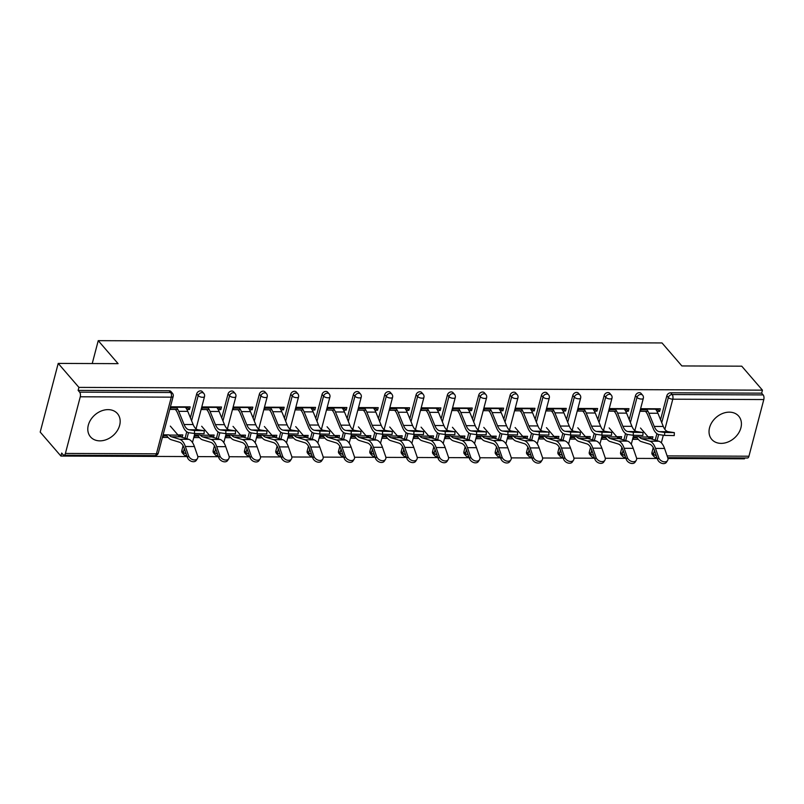 <?xml version="1.0" encoding="UTF-8"?>
<svg xmlns="http://www.w3.org/2000/svg" width="804" height="804" viewBox="0 0 804 804"><rect width="100%" height="100%" fill="white"/><g stroke="black" fill="none" stroke-linecap="round" stroke-linejoin="round"><path stroke-width="1.21" d="M99.887 440.853A17.799 13.768 139.2 0 0 117.173 430.843A17.799 13.768 139.2 0 0 117.454 413.608A17.799 13.768 139.2 0 0 108.078 409.628A17.799 13.768 139.2 0 0 90.792 419.638A17.799 13.768 139.2 0 0 90.51 436.873A17.799 13.768 139.2 0 0 99.887 440.853M721.128 443.376A17.799 13.768 139.2 0 0 738.424 433.366A17.799 13.768 139.2 0 0 738.695 416.13A17.799 13.768 139.2 0 0 729.318 412.15A17.799 13.768 139.2 0 0 712.032 422.16A17.799 13.768 139.2 0 0 711.751 439.396A17.799 13.768 139.2 0 0 721.128 443.376M60.903 456.049L61.687 453.054L63.204 454.803A3.427 1.618 -89.8 0 0 63.978 455.225A3.427 1.618 -89.8 0 0 65.405 453.436L80.269 396.784A3.427 1.618 -89.8 0 0 79.636 392.141L78.129 390.392L78.913 387.387L58.21 363.408L40.2 432.08L60.903 456.049L187.101 456.561M197.814 456.612L218.447 456.692M229.16 456.732L249.793 456.823M260.496 456.863L281.129 456.943M291.842 456.994L312.475 457.074M323.188 457.114L343.821 457.205M354.534 457.245L375.166 457.325M385.87 457.375L406.502 457.456M417.216 457.496L437.848 457.587M448.562 457.627L469.194 457.707M479.908 457.757L500.54 457.838M511.243 457.878L531.876 457.968M542.589 458.009L563.222 458.089M573.935 458.139L594.568 458.22M605.281 458.26L625.914 458.35M636.627 458.391L657.25 458.471M667.963 458.521L744.434 458.823L744.655 457.989M177.845 409.437L170.388 409.407L171.071 406.804L190.156 406.874L189.473 409.477L188.156 407.95L185.915 407.94M176.87 407.899L170.79 407.879M181.905 437.245L180.799 435.969L178.96 435.969M166.85 435.919L163.433 435.899M209.181 409.558L201.734 409.527L202.417 406.924L221.502 407.005L220.819 409.608L219.492 408.07L217.261 408.07M208.216 408.03L202.136 408M213.241 437.376L212.145 436.1L210.306 436.09M198.196 436.039L194.779 436.029M240.527 409.688L233.08 409.658L233.763 407.055L252.848 407.136L252.165 409.738L250.838 408.201L248.597 408.191M239.562 408.161L233.472 408.13M244.587 437.507L243.491 436.23L241.652 436.22M229.532 436.17L226.125 436.16M271.873 409.819L264.416 409.789L265.099 407.186L284.194 407.256L283.51 409.859L282.184 408.331L279.943 408.321M270.898 408.281L264.817 408.261M275.933 437.627L274.827 436.351L272.998 436.351M260.878 436.301L257.471 436.281M303.219 409.939L295.761 409.909L296.445 407.306L315.53 407.387L314.846 409.99L313.53 408.452L311.289 408.442M302.244 408.412L296.163 408.382M307.279 437.758L306.173 436.482L304.334 436.471M292.224 436.421L288.807 436.411M334.554 410.07L327.107 410.04L327.791 407.437L346.876 407.517L346.192 410.12L344.866 408.583L342.635 408.573M333.59 408.532L327.509 408.512M338.615 437.889L337.519 436.612L335.68 436.602M323.57 436.552L320.153 436.542M365.9 410.201L358.453 410.171L359.137 407.568L378.222 407.638L377.538 410.241L376.212 408.713L373.971 408.703M364.936 408.663L358.845 408.643M369.961 438.009L368.865 436.733L367.026 436.733M354.906 436.683L351.499 436.662M397.246 410.321L389.789 410.291L390.473 407.688L409.568 407.769L408.884 410.372L407.558 408.834L405.316 408.824M396.271 408.794L390.191 408.764M401.307 438.14L400.201 436.863L398.372 436.853M386.252 436.803L382.845 436.793M428.592 410.452L421.135 410.422L421.819 407.819L440.904 407.899L440.22 410.502L438.904 408.965L436.662 408.955M427.617 408.914L421.537 408.894M432.652 438.27L431.547 436.994L429.708 436.984M417.598 436.934L414.181 436.924M459.928 410.583L452.481 410.542L453.165 407.95L472.249 408.02L471.566 410.623L470.239 409.095L468.008 409.085M458.963 409.045L452.883 409.025M463.988 438.391L462.893 437.115L461.054 437.115M448.944 437.064L445.527 437.044M491.274 410.703L483.827 410.673L484.51 408.07L503.595 408.151L502.912 410.754L501.585 409.216L499.344 409.206M490.309 409.176L484.219 409.146M495.334 438.522L494.239 437.245L492.4 437.235M480.279 437.185L476.872 437.175M522.62 410.834L515.163 410.804L515.846 408.201L534.941 408.281L534.258 410.884L532.931 409.347L530.69 409.336M521.645 409.296L515.565 409.276M526.68 438.652L525.575 437.376L523.746 437.366M511.625 437.316L508.218 437.306M553.966 410.955L546.509 410.924L547.192 408.331L566.277 408.402L565.594 411.005L564.277 409.477L562.036 409.467M552.991 409.427L546.911 409.407M558.026 438.773L556.921 437.497L555.082 437.497M542.971 437.446L539.554 437.426M585.302 411.085L577.855 411.055L578.538 408.452L597.623 408.532L596.94 411.135L595.613 409.598L593.382 409.588M584.337 409.558L578.257 409.527M589.362 438.904L588.267 437.627L586.428 437.617M574.317 437.567L570.9 437.557M616.648 411.216L609.201 411.186L609.884 408.583L628.969 408.663L628.286 411.256L626.959 409.728L624.718 409.718M615.683 409.678L609.603 409.658M620.708 439.034L619.613 437.758L617.774 437.748M605.653 437.698L602.246 437.688M58.21 363.408L118.087 363.649L98.239 340.665L92.229 363.549M98.239 340.665L662.014 342.946L681.872 365.941L741.74 366.182L762.443 390.161L761.659 393.166L670.636 392.794L672.154 394.543L763.167 394.915L761.659 393.166M763.167 394.915A3.427 1.618 90.2 0 1 763.8 399.558L748.936 456.22A3.427 1.618 90.2 0 1 747.509 457.999L667.752 457.677M647.994 411.336L640.537 411.306L641.22 408.703L660.315 408.784L659.632 411.387L658.305 409.859L656.064 409.849M647.019 409.809L640.939 409.789M652.054 439.155L650.949 437.878L649.119 437.878M636.999 437.828L633.592 437.808M78.913 387.387L762.443 390.161M648.044 436.793L652.959 436.813L652.325 439.235M639.009 436.753L633.874 436.733L633.19 439.336L638.326 439.356M657.029 411.377L659.632 411.387M181.825 450.531L183.332 452.28A3.427 2.643 -40.8 0 0 183.764 454.531L182.247 452.783A3.427 2.643 -40.8 0 1 181.825 450.531L183.091 445.697M185.061 438.21L186.749 431.778M190.407 417.829L196.689 393.88A3.427 2.643 -40.8 0 1 200.487 390.885A3.427 2.643 -40.8 0 1 202.296 391.648L203.804 393.407A3.427 2.643 -40.8 0 0 202.005 392.643A3.427 2.643 139.2 0 0 198.196 395.628L196.689 393.88M78.129 390.392L169.141 390.764A3.427 2.643 -40.8 0 1 170.95 391.528L172.458 393.277A3.427 2.643 -40.8 0 0 170.659 392.513L169.141 390.764M651.974 452.441L653.491 454.19A3.427 2.643 -40.8 0 0 653.913 456.441L652.396 454.692A3.427 2.643 -40.8 0 1 651.974 452.441L653.25 447.607M655.21 440.12L656.898 433.688M660.556 419.738L666.838 395.789A3.427 2.643 -40.8 0 1 670.636 392.794M218.226 409.598L220.819 409.608M209.241 435.014L214.145 435.034L213.512 437.456M200.196 434.974L195.06 434.954L194.377 437.557L199.513 437.577M244.506 450.783L246.024 452.541A3.427 2.643 -40.8 0 0 246.446 454.783L244.939 453.034A3.427 2.643 -40.8 0 1 244.506 450.783L245.783 445.949M247.743 438.461L249.431 432.029M253.089 418.08L259.37 394.131A3.427 2.643 -40.8 0 1 263.179 391.146A3.427 2.643 -40.8 0 1 264.978 391.91L266.496 393.658A3.427 2.643 -40.8 0 0 264.687 392.895A3.427 2.643 139.2 0 0 260.888 395.88L259.37 394.131M280.908 409.849L283.51 409.859M271.923 435.265L276.837 435.286L276.204 437.718M262.888 435.225L257.752 435.205L257.069 437.808L262.204 437.828M307.198 451.044L308.706 452.793A3.427 2.643 -40.8 0 0 309.138 455.044L307.62 453.285A3.427 2.643 -40.8 0 1 307.198 451.044L308.465 446.2M310.434 438.723L312.123 432.281M315.781 418.331L322.062 394.382A3.427 2.643 -40.8 0 1 325.861 391.397A3.427 2.643 -40.8 0 1 327.67 392.161L329.178 393.91A3.427 2.643 -40.8 0 0 327.379 393.146A3.427 2.643 139.2 0 0 323.57 396.141L322.062 394.382M343.599 410.11L346.192 410.12M334.615 435.517L339.519 435.537L338.886 437.969M325.57 435.487L320.434 435.466L319.751 438.069L324.886 438.09M369.88 451.295L371.398 453.044A3.427 2.643 -40.8 0 0 371.82 455.295L370.312 453.546A3.427 2.643 -40.8 0 1 369.88 451.295L371.157 446.461M373.116 438.974L374.805 432.542M378.463 418.593L384.744 394.643A3.427 2.643 -40.8 0 1 388.553 391.648A3.427 2.643 -40.8 0 1 390.352 392.412L391.87 394.171A3.427 2.643 -40.8 0 0 390.061 393.407A3.427 2.643 139.2 0 0 386.262 396.392L384.744 394.643M406.281 410.362L408.884 410.372M397.297 435.778L402.211 435.798L401.578 438.22M388.262 435.738L383.126 435.718L382.443 438.321L387.578 438.341M432.572 451.546L434.08 453.305A3.427 2.643 -40.8 0 0 434.512 455.546L432.994 453.798A3.427 2.643 -40.8 0 1 432.572 451.546L433.838 446.712M435.808 439.225L437.497 432.793M441.155 418.844L447.436 394.895A3.427 2.643 -40.8 0 1 451.235 391.91A3.427 2.643 -40.8 0 1 453.044 392.674L454.551 394.422A3.427 2.643 -40.8 0 0 452.752 393.658A3.427 2.643 139.2 0 0 448.944 396.643L447.436 394.895M468.973 410.613L471.566 410.623M459.988 436.029L464.893 436.049L464.26 438.471M450.943 435.989L445.808 435.969L445.125 438.572L450.26 438.592M495.264 451.808L496.771 453.556A3.427 2.643 -40.8 0 0 497.194 455.808L495.686 454.049A3.427 2.643 -40.8 0 1 495.264 451.808L496.53 446.964M498.49 439.486L500.178 433.044M503.837 419.095L510.118 395.146A3.427 2.643 -40.8 0 1 513.927 392.161A3.427 2.643 -40.8 0 1 515.726 392.925L517.243 394.674A3.427 2.643 -40.8 0 0 515.434 393.91A3.427 2.643 139.2 0 0 511.635 396.905L510.118 395.146M531.655 410.864L534.258 410.884M522.67 436.281L527.585 436.301L526.952 438.733M513.635 436.25L508.5 436.23L507.816 438.833L512.952 438.853M557.946 452.059L559.463 453.808A3.427 2.643 -40.8 0 0 559.885 456.059L558.368 454.31A3.427 2.643 -40.8 0 1 557.946 452.059L559.212 447.225M561.182 439.738L562.87 433.306M566.529 419.356L572.81 395.407A3.427 2.643 -40.8 0 1 576.609 392.412A3.427 2.643 -40.8 0 1 578.418 393.176L579.925 394.935A3.427 2.643 -40.8 0 0 578.126 394.161A3.427 2.643 139.2 0 0 574.317 397.156L572.81 395.407M594.347 411.125L596.94 411.135M585.362 436.542L590.267 436.562L589.634 438.984M576.317 436.502L571.182 436.482L570.498 439.084L575.634 439.105M620.638 452.31L622.145 454.069A3.427 2.643 -40.8 0 0 622.567 456.31L621.06 454.561A3.427 2.643 -40.8 0 1 620.638 452.31L621.904 447.476M623.864 439.989L625.552 433.557M629.21 419.608L635.492 395.658A3.427 2.643 -40.8 0 1 639.301 392.664A3.427 2.643 -40.8 0 1 641.1 393.437L642.617 395.186A3.427 2.643 -40.8 0 0 640.808 394.422A3.427 2.643 139.2 0 0 637.009 397.407L635.492 395.658M616.708 436.662L621.613 436.683L620.979 439.115M607.663 436.632L602.528 436.612L601.844 439.205L606.98 439.235M625.693 411.246L628.286 411.256M589.292 452.19L590.799 453.938A3.427 2.643 -40.8 0 0 591.221 456.19L589.714 454.431A3.427 2.643 -40.8 0 1 589.292 452.19L590.558 447.346M592.518 439.868L594.206 433.426M597.864 419.477L604.156 395.528A3.427 2.643 -40.8 0 1 607.955 392.543A3.427 2.643 -40.8 0 1 609.754 393.307L611.271 395.055A3.427 2.643 -40.8 0 0 609.462 394.292A3.427 2.643 139.2 0 0 605.663 397.287L604.156 395.528M554.016 436.411L558.931 436.431L558.288 438.853M544.981 436.371L539.836 436.351L539.162 438.954L544.298 438.974M563.001 410.995L565.594 411.005M526.6 451.928L528.117 453.687A3.427 2.643 -40.8 0 0 528.54 455.928L527.022 454.18A3.427 2.643 -40.8 0 1 526.6 451.928L527.876 447.094M529.836 439.607L531.524 433.175M535.183 419.226L541.464 395.277A3.427 2.643 -40.8 0 1 545.263 392.282A3.427 2.643 -40.8 0 1 547.072 393.055L548.579 394.804A3.427 2.643 -40.8 0 0 546.78 394.04A3.427 2.643 139.2 0 0 542.981 397.025L541.464 395.277M491.334 436.16L496.239 436.18L495.606 438.602M482.289 436.12L477.154 436.1L476.47 438.703L481.606 438.723M500.319 410.743L502.912 410.754M463.918 451.677L465.426 453.426A3.427 2.643 -40.8 0 0 465.848 455.677L464.34 453.928A3.427 2.643 -40.8 0 1 463.918 451.677L465.184 446.843M467.144 439.356L468.832 432.924M472.491 418.974L478.782 395.025A3.427 2.643 -40.8 0 1 482.581 392.03A3.427 2.643 -40.8 0 1 484.38 392.794L485.897 394.553A3.427 2.643 -40.8 0 0 484.088 393.779A3.427 2.643 139.2 0 0 480.289 396.774L478.782 395.025M428.643 435.899L433.557 435.919L432.914 438.351M419.608 435.868L414.462 435.848L413.789 438.451L418.924 438.471M437.627 410.482L440.22 410.502M401.226 451.426L402.744 453.175A3.427 2.643 -40.8 0 0 403.166 455.426L401.648 453.667A3.427 2.643 -40.8 0 1 401.226 451.426L402.502 446.582M404.462 439.105L406.151 432.663M409.809 418.713L416.09 394.764A3.427 2.643 -40.8 0 1 419.889 391.779A3.427 2.643 -40.8 0 1 421.698 392.543L423.205 394.292A3.427 2.643 -40.8 0 0 421.407 393.528A3.427 2.643 139.2 0 0 417.608 396.523L416.09 394.764M365.961 435.647L370.865 435.667L370.232 438.09M356.916 435.607L351.78 435.587L351.097 438.19L356.232 438.21M374.945 410.231L377.538 410.241M338.544 451.165L340.052 452.923A3.427 2.643 -40.8 0 0 340.474 455.164L338.966 453.416A3.427 2.643 -40.8 0 1 338.544 451.165L339.811 446.331M341.77 438.843L343.459 432.411M347.117 418.462L353.408 394.513A3.427 2.643 -40.8 0 1 357.207 391.528A3.427 2.643 -40.8 0 1 359.006 392.292L360.524 394.04A3.427 2.643 -40.8 0 0 358.715 393.277A3.427 2.643 139.2 0 0 354.916 396.261L353.408 394.513M303.269 435.396L308.183 435.416L307.54 437.838M294.234 435.356L289.088 435.336L288.415 437.939L293.55 437.959M312.253 409.98L314.846 409.99M275.852 450.913L277.37 452.662A3.427 2.643 -40.8 0 0 277.792 454.913L276.274 453.165A3.427 2.643 -40.8 0 1 275.852 450.913L277.129 446.079M279.088 438.592L280.777 432.16M284.435 418.211L290.716 394.261A3.427 2.643 -40.8 0 1 294.515 391.267A3.427 2.643 -40.8 0 1 296.324 392.03L297.832 393.789A3.427 2.643 -40.8 0 0 296.033 393.025A3.427 2.643 139.2 0 0 292.234 396.01L290.716 394.261M240.587 435.135L245.491 435.155L244.858 437.587M231.542 435.105L226.406 435.085L225.723 437.688L230.859 437.708M249.572 409.728L252.165 409.738M213.171 450.662L214.678 452.411A3.427 2.643 -40.8 0 0 215.1 454.662L213.593 452.903A3.427 2.643 -40.8 0 1 213.171 450.662L214.437 445.818M216.397 438.341L218.085 431.899M221.743 417.949L228.034 394A3.427 2.643 -40.8 0 1 231.833 391.015A3.427 2.643 -40.8 0 1 233.632 391.779L235.15 393.528A3.427 2.643 -40.8 0 0 233.341 392.764A3.427 2.643 139.2 0 0 229.542 395.759L228.034 394M177.895 434.884L182.809 434.904L182.166 437.336M168.86 434.843L163.714 434.823L163.041 437.426L168.177 437.446M186.88 409.467L189.473 409.477M674.345 432.632L674.244 435.587L664.586 435.396L664.697 432.431L674.345 432.632L668.275 431.708A15.286 7.246 90.2 0 1 665.28 429.869A15.286 7.246 90.2 0 1 663.29 426.452L657.923 413.266A18.251 8.653 -89.8 0 0 655.551 409.196L655.18 408.764M664.697 432.431L659.23 431.668A15.286 7.246 90.2 0 1 656.245 429.828A15.286 7.246 90.2 0 1 654.245 426.421L648.888 413.236A18.251 8.653 -89.8 0 0 646.506 409.156L646.135 408.723M645.451 411.326L645.823 411.759A15.286 7.246 90.2 0 1 647.813 415.176L653.18 428.361A18.251 8.653 -89.8 0 0 655.561 432.431A18.251 8.653 -89.8 0 0 659.129 434.632L664.586 435.396M643.19 408.713L644.125 409.799M640.497 428.04L648.245 437.024L639.21 436.984A15.286 7.246 -89.8 0 0 641.642 438.703L649.813 441.195A18.251 8.653 90.2 0 1 652.717 443.245A18.251 8.653 90.2 0 1 655.511 448.421L658.737 457.707A5.136 3.628 32.8 0 0 662.968 461.576A5.136 3.628 32.8 0 0 667.571 460.511L666.436 462.27A5.136 3.628 -147.2 0 1 661.833 463.335A5.136 3.628 -147.2 0 1 657.602 459.476L654.376 450.18A15.286 7.246 -89.8 0 0 652.044 445.848A15.286 7.246 -89.8 0 0 649.602 444.13L641.431 441.637A18.251 8.653 90.2 0 1 638.527 439.587L636.064 436.743M648.245 437.024A15.286 7.246 -89.8 0 0 650.687 438.743L658.858 441.225A18.251 8.653 90.2 0 1 661.762 443.275A18.251 8.653 90.2 0 1 664.556 448.451L667.782 457.747A5.136 3.628 32.8 0 1 667.571 460.511M642.999 432.502L642.899 435.466L633.25 435.265L633.351 432.311L642.999 432.502L636.929 431.577A15.286 7.246 90.2 0 1 633.934 429.738A15.286 7.246 90.2 0 1 631.944 426.331L626.587 413.145A18.251 8.653 -89.8 0 0 624.205 409.065L623.834 408.633M633.351 432.311L627.894 431.547A15.286 7.246 90.2 0 1 624.899 429.708A15.286 7.246 90.2 0 1 622.909 426.291L617.542 413.105A18.251 8.653 -89.8 0 0 615.16 409.035L614.789 408.603M614.105 411.206L614.477 411.638A15.286 7.246 90.2 0 1 616.477 415.045L621.834 428.23A18.251 8.653 -89.8 0 0 624.216 432.311A18.251 8.653 -89.8 0 0 627.783 434.502L633.25 435.265M611.854 408.593L612.789 409.668M611.653 432.371L611.553 435.336L601.905 435.135L602.005 432.18L611.653 432.371L605.593 431.457A15.286 7.246 90.2 0 1 602.598 429.617A15.286 7.246 90.2 0 1 600.598 426.2L595.241 413.015A18.251 8.653 -89.8 0 0 592.86 408.945L592.488 408.512M602.005 432.18L596.548 431.416A15.286 7.246 90.2 0 1 593.553 429.577A15.286 7.246 90.2 0 1 591.563 426.16L586.196 412.985A18.251 8.653 -89.8 0 0 583.815 408.904L583.443 408.472M582.759 411.075L583.141 411.507A15.286 7.246 90.2 0 1 585.131 414.924L590.488 428.1A18.251 8.653 -89.8 0 0 592.87 432.18A18.251 8.653 -89.8 0 0 596.447 434.381L601.905 435.135M580.508 408.462L581.443 409.548M580.317 432.25L580.217 435.205L570.559 435.014L570.659 432.049L580.317 432.25L574.247 431.326A15.286 7.246 90.2 0 1 571.252 429.487A15.286 7.246 90.2 0 1 569.262 426.07L563.895 412.894A18.251 8.653 -89.8 0 0 561.514 408.814L561.142 408.382M570.659 432.049L565.202 431.286A15.286 7.246 90.2 0 1 562.207 429.447A15.286 7.246 90.2 0 1 560.217 426.04L554.85 412.854A18.251 8.653 -89.8 0 0 552.479 408.774L552.107 408.352M551.423 410.944L551.795 411.377A15.286 7.246 90.2 0 1 553.785 414.794L559.152 427.979A18.251 8.653 -89.8 0 0 561.524 432.049A18.251 8.653 -89.8 0 0 565.101 434.25L570.559 435.014M549.162 408.331L550.097 409.417M548.971 432.12L548.871 435.085L539.213 434.884L539.323 431.929L548.971 432.12L542.901 431.195A15.286 7.246 90.2 0 1 539.906 429.356A15.286 7.246 90.2 0 1 537.916 425.949L532.549 412.764A18.251 8.653 -89.8 0 0 530.178 408.683L529.806 408.251M539.323 431.929L533.856 431.165A15.286 7.246 90.2 0 1 530.871 429.326A15.286 7.246 90.2 0 1 528.871 425.909L523.515 412.723A18.251 8.653 -89.8 0 0 521.133 408.653L520.761 408.221M520.077 410.824L520.449 411.256A15.286 7.246 90.2 0 1 522.439 414.663L527.806 427.849A18.251 8.653 -89.8 0 0 530.188 431.929A18.251 8.653 -89.8 0 0 533.755 434.12L539.213 434.884M517.816 408.211L518.751 409.286M517.625 431.989L517.525 434.954L507.877 434.753L507.977 431.798L517.625 431.989L511.555 431.075A15.286 7.246 90.2 0 1 508.56 429.236A15.286 7.246 90.2 0 1 506.57 425.818L501.214 412.633A18.251 8.653 -89.8 0 0 498.832 408.563L498.46 408.13M507.977 431.798L502.52 431.034A15.286 7.246 90.2 0 1 499.525 429.195A15.286 7.246 90.2 0 1 497.535 425.778L492.169 412.603A18.251 8.653 -89.8 0 0 489.787 408.522L489.415 408.09M488.731 410.693L489.103 411.125A15.286 7.246 90.2 0 1 491.103 414.542L496.46 427.718A18.251 8.653 -89.8 0 0 498.842 431.798A18.251 8.653 -89.8 0 0 502.41 433.999L507.877 434.753M486.48 408.08L487.415 409.166M609.151 427.919L616.899 436.894L607.864 436.863A15.286 7.246 -89.8 0 0 610.296 438.582L618.467 441.064A18.251 8.653 90.2 0 1 621.381 443.115A18.251 8.653 90.2 0 1 624.175 448.29L627.391 457.587A5.136 3.628 32.8 0 0 631.622 461.446A5.136 3.628 32.8 0 0 636.225 460.38L635.09 462.149A5.136 3.628 -147.2 0 1 630.487 463.215A5.136 3.628 -147.2 0 1 626.256 459.345L623.04 450.049A15.286 7.246 -89.8 0 0 620.698 445.717A15.286 7.246 -89.8 0 0 618.256 443.999L610.085 441.517A18.251 8.653 90.2 0 1 607.181 439.456L604.729 436.612M616.899 436.894A15.286 7.246 -89.8 0 0 619.341 438.612L627.512 441.105A18.251 8.653 90.2 0 1 630.416 443.155A18.251 8.653 90.2 0 1 633.21 448.33L636.436 457.617A5.136 3.628 32.8 0 1 636.225 460.38M577.805 427.788L585.563 436.773L576.518 436.733A15.286 7.246 -89.8 0 0 578.96 438.451L587.121 440.934A18.251 8.653 90.2 0 1 590.035 442.984A18.251 8.653 90.2 0 1 592.829 448.16L596.045 457.456A5.136 3.628 32.8 0 0 600.286 461.325A5.136 3.628 32.8 0 0 604.889 460.26L603.744 462.019A5.136 3.628 -147.2 0 1 599.151 463.084A5.136 3.628 -147.2 0 1 594.91 459.215L591.694 449.928A15.286 7.246 -89.8 0 0 589.352 445.587A15.286 7.246 -89.8 0 0 586.92 443.868L578.749 441.386A18.251 8.653 90.2 0 1 575.835 439.336L573.383 436.492M585.563 436.773A15.286 7.246 -89.8 0 0 587.995 438.492L596.166 440.974A18.251 8.653 90.2 0 1 599.08 443.024A18.251 8.653 90.2 0 1 601.864 448.2L605.09 457.496A5.136 3.628 32.8 0 1 604.889 460.26M546.459 427.658L554.217 436.642L545.172 436.602A15.286 7.246 -89.8 0 0 547.614 438.321L555.785 440.813A18.251 8.653 90.2 0 1 558.69 442.863A18.251 8.653 90.2 0 1 561.483 448.039L564.709 457.325A5.136 3.628 32.8 0 0 568.941 461.194A5.136 3.628 32.8 0 0 573.543 460.129L572.408 461.888A5.136 3.628 -147.2 0 1 567.805 462.953A5.136 3.628 -147.2 0 1 563.574 459.094L560.348 449.798A15.286 7.246 -89.8 0 0 558.006 445.466A15.286 7.246 -89.8 0 0 555.574 443.748L547.403 441.255A18.251 8.653 90.2 0 1 544.489 439.205L542.037 436.361M554.217 436.642A15.286 7.246 -89.8 0 0 556.649 438.361L564.82 440.843A18.251 8.653 90.2 0 1 567.735 442.893A18.251 8.653 90.2 0 1 570.528 448.069L573.744 457.365A5.136 3.628 32.8 0 1 573.543 460.129M515.123 427.537L522.871 436.512L513.836 436.482A15.286 7.246 -89.8 0 0 516.269 438.2L524.439 440.682A18.251 8.653 90.2 0 1 527.344 442.733A18.251 8.653 90.2 0 1 530.137 447.908L533.364 457.205A5.136 3.628 32.8 0 0 537.595 461.064A5.136 3.628 32.8 0 0 542.197 459.999L541.062 461.767A5.136 3.628 -147.2 0 1 536.459 462.833A5.136 3.628 -147.2 0 1 532.228 458.963L529.002 449.667A15.286 7.246 -89.8 0 0 526.67 445.336A15.286 7.246 -89.8 0 0 524.228 443.617L516.057 441.135A18.251 8.653 90.2 0 1 513.153 439.074L510.691 436.23M522.871 436.512A15.286 7.246 -89.8 0 0 525.313 438.23L533.484 440.723A18.251 8.653 90.2 0 1 536.389 442.773A18.251 8.653 90.2 0 1 539.182 447.949L542.409 457.235A5.136 3.628 32.8 0 1 542.197 459.999M483.777 427.406L491.525 436.391L482.49 436.351A15.286 7.246 -89.8 0 0 484.923 438.069L493.093 440.552A18.251 8.653 90.2 0 1 496.008 442.612A18.251 8.653 90.2 0 1 498.802 447.778L502.018 457.074A5.136 3.628 32.8 0 0 506.249 460.943A5.136 3.628 32.8 0 0 510.852 459.878L509.716 461.637A5.136 3.628 -147.2 0 1 505.113 462.702A5.136 3.628 -147.2 0 1 500.882 458.833L497.666 449.547A15.286 7.246 -89.8 0 0 495.324 445.205A15.286 7.246 -89.8 0 0 492.882 443.486L484.711 441.004A18.251 8.653 90.2 0 1 481.807 438.954L479.355 436.11M491.525 436.391A15.286 7.246 -89.8 0 0 493.968 438.11L502.138 440.592A18.251 8.653 90.2 0 1 505.043 442.642A18.251 8.653 90.2 0 1 507.837 447.818L511.063 457.114A5.136 3.628 32.8 0 1 510.852 459.878M486.279 431.869L486.179 434.823L476.531 434.632L476.631 431.668L486.279 431.869L480.219 430.944A15.286 7.246 90.2 0 1 477.224 429.105A15.286 7.246 90.2 0 1 475.224 425.688L469.868 412.512A18.251 8.653 -89.8 0 0 467.486 408.432L467.114 408M476.631 431.668L471.174 430.914A15.286 7.246 90.2 0 1 468.179 429.065A15.286 7.246 90.2 0 1 466.189 425.658L460.823 412.472A18.251 8.653 -89.8 0 0 458.441 408.392L458.069 407.97M457.386 410.563L457.767 410.995A15.286 7.246 90.2 0 1 459.757 414.412L465.114 427.597A18.251 8.653 -89.8 0 0 467.496 431.668A18.251 8.653 -89.8 0 0 471.074 433.869L476.531 434.632M455.134 407.95L456.069 409.035M452.431 427.276L460.189 436.26L451.144 436.22A15.286 7.246 -89.8 0 0 453.587 437.939L461.747 440.431A18.251 8.653 90.2 0 1 464.662 442.481A18.251 8.653 90.2 0 1 467.456 447.657L470.672 456.943A5.136 3.628 32.8 0 0 474.913 460.813A5.136 3.628 32.8 0 0 479.506 459.747L478.37 461.506A5.136 3.628 -147.2 0 1 473.777 462.571A5.136 3.628 -147.2 0 1 469.536 458.712L466.32 449.416A15.286 7.246 -89.8 0 0 463.978 445.084A15.286 7.246 -89.8 0 0 461.546 443.366L453.376 440.873A18.251 8.653 90.2 0 1 450.461 438.823L448.009 435.979M460.189 436.26A15.286 7.246 -89.8 0 0 462.622 437.979L470.792 440.461A18.251 8.653 90.2 0 1 473.707 442.522A18.251 8.653 90.2 0 1 476.491 447.687L479.717 456.984A5.136 3.628 32.8 0 1 479.506 459.747M454.943 431.738L454.843 434.703L445.185 434.502L445.285 431.547L454.943 431.738L448.873 430.813A15.286 7.246 90.2 0 1 445.878 428.974A15.286 7.246 90.2 0 1 443.888 425.567L438.522 412.382A18.251 8.653 -89.8 0 0 436.14 408.301L435.768 407.879M445.285 431.547L439.828 430.783A15.286 7.246 90.2 0 1 436.833 428.944A15.286 7.246 90.2 0 1 434.843 425.527L429.477 412.341A18.251 8.653 -89.8 0 0 427.105 408.271L426.733 407.839M426.05 410.442L426.421 410.874A15.286 7.246 90.2 0 1 428.411 414.281L433.778 427.467A18.251 8.653 -89.8 0 0 436.15 431.547A18.251 8.653 -89.8 0 0 439.728 433.738L445.185 434.502M423.788 407.829L424.723 408.904M421.085 427.155L428.844 436.13L419.799 436.1A15.286 7.246 -89.8 0 0 422.241 437.818L430.411 440.301A18.251 8.653 90.2 0 1 433.316 442.351A18.251 8.653 90.2 0 1 436.11 447.526L439.336 456.823A5.136 3.628 32.8 0 0 443.567 460.682A5.136 3.628 32.8 0 0 448.17 459.617L447.034 461.385A5.136 3.628 -147.2 0 1 442.431 462.451A5.136 3.628 -147.2 0 1 438.2 458.581L434.974 449.285A15.286 7.246 -89.8 0 0 432.632 444.954A15.286 7.246 -89.8 0 0 430.2 443.235L422.03 440.753A18.251 8.653 90.2 0 1 419.115 438.703L416.663 435.848M428.844 436.13A15.286 7.246 -89.8 0 0 431.276 437.848L439.446 440.341A18.251 8.653 90.2 0 1 442.361 442.391A18.251 8.653 90.2 0 1 445.155 447.567L448.371 456.853A5.136 3.628 32.8 0 1 448.17 459.617M423.597 431.607L423.497 434.572L413.839 434.381L413.949 431.416L423.597 431.607L417.527 430.693A15.286 7.246 90.2 0 1 414.532 428.854A15.286 7.246 90.2 0 1 412.542 425.437L407.176 412.251A18.251 8.653 -89.8 0 0 404.804 408.181L404.432 407.749M413.949 431.416L408.482 430.653A15.286 7.246 90.2 0 1 405.497 428.813A15.286 7.246 90.2 0 1 403.497 425.396L398.141 412.221A18.251 8.653 -89.8 0 0 395.759 408.141L395.387 407.708M394.704 410.311L395.076 410.743A15.286 7.246 90.2 0 1 397.065 414.16L402.432 427.336A18.251 8.653 -89.8 0 0 404.814 431.416A18.251 8.653 -89.8 0 0 408.382 433.617L413.839 434.381M392.442 407.698L393.377 408.784M389.749 427.024L397.498 436.009L388.463 435.969A15.286 7.246 -89.8 0 0 390.895 437.688L399.065 440.17A18.251 8.653 90.2 0 1 401.97 442.23A18.251 8.653 90.2 0 1 404.764 447.396L407.99 456.692A5.136 3.628 32.8 0 0 412.221 460.561A5.136 3.628 32.8 0 0 416.824 459.496L415.688 461.255A5.136 3.628 -147.2 0 1 411.085 462.32A5.136 3.628 -147.2 0 1 406.854 458.451L403.628 449.165A15.286 7.246 -89.8 0 0 401.296 444.823A15.286 7.246 -89.8 0 0 398.854 443.115L390.684 440.622A18.251 8.653 90.2 0 1 387.779 438.572L385.317 435.728M397.498 436.009A15.286 7.246 -89.8 0 0 399.94 437.728L408.11 440.21A18.251 8.653 90.2 0 1 411.015 442.26A18.251 8.653 90.2 0 1 413.809 447.436L417.035 456.732A5.136 3.628 32.8 0 1 416.824 459.496M392.251 431.487L392.151 434.441L382.503 434.25L382.603 431.286L392.251 431.487L386.181 430.562A15.286 7.246 90.2 0 1 383.186 428.723A15.286 7.246 90.2 0 1 381.196 425.306L375.84 412.13A18.251 8.653 -89.8 0 0 373.458 408.05L373.086 407.618M382.603 431.286L377.146 430.532A15.286 7.246 90.2 0 1 374.151 428.683A15.286 7.246 90.2 0 1 372.162 425.276L366.795 412.09A18.251 8.653 -89.8 0 0 364.413 408.01L364.041 407.588M363.358 410.181L363.73 410.613A15.286 7.246 90.2 0 1 365.73 414.03L371.086 427.215A18.251 8.653 -89.8 0 0 373.468 431.286A18.251 8.653 -89.8 0 0 377.036 433.487L382.503 434.25M361.107 407.568L362.041 408.653M358.403 426.894L366.152 435.879L357.117 435.838A15.286 7.246 -89.8 0 0 359.549 437.557L367.719 440.049A18.251 8.653 90.2 0 1 370.634 442.099A18.251 8.653 90.2 0 1 373.428 447.275L376.644 456.561A5.136 3.628 32.8 0 0 380.875 460.431A5.136 3.628 32.8 0 0 385.478 459.365L384.342 461.124A5.136 3.628 -147.2 0 1 379.739 462.189A5.136 3.628 -147.2 0 1 375.508 458.33L372.282 449.034A15.286 7.246 -89.8 0 0 369.951 444.702A15.286 7.246 -89.8 0 0 367.508 442.984L359.338 440.491A18.251 8.653 90.2 0 1 356.433 438.441L353.971 435.597M366.152 435.879A15.286 7.246 -89.8 0 0 368.594 437.597L376.764 440.079A18.251 8.653 90.2 0 1 379.669 442.14A18.251 8.653 90.2 0 1 382.463 447.305L385.689 456.602A5.136 3.628 32.8 0 1 385.478 459.365M360.906 431.356L360.805 434.321L351.157 434.12L351.258 431.165L360.906 431.356L354.835 430.441A15.286 7.246 90.2 0 1 351.851 428.592A15.286 7.246 90.2 0 1 349.851 425.185L344.494 412A18.251 8.653 -89.8 0 0 342.112 407.919L341.74 407.497M351.258 431.165L345.8 430.401A15.286 7.246 90.2 0 1 342.805 428.562A15.286 7.246 90.2 0 1 340.816 425.145L335.449 411.96A18.251 8.653 -89.8 0 0 333.067 407.889L332.695 407.457M332.012 410.06L332.394 410.492A15.286 7.246 90.2 0 1 334.384 413.899L339.74 427.085A18.251 8.653 -89.8 0 0 342.122 431.165A18.251 8.653 -89.8 0 0 345.7 433.356L351.157 434.12M329.761 407.447L330.695 408.522M327.057 426.773L334.816 435.748L325.771 435.718A15.286 7.246 -89.8 0 0 328.213 437.436L336.373 439.919A18.251 8.653 90.2 0 1 339.288 441.969A18.251 8.653 90.2 0 1 342.082 447.145L345.298 456.441A5.136 3.628 32.8 0 0 349.539 460.3A5.136 3.628 32.8 0 0 354.132 459.235L352.996 461.004A5.136 3.628 -147.2 0 1 348.403 462.069A5.136 3.628 -147.2 0 1 344.162 458.2L340.946 448.903A15.286 7.246 -89.8 0 0 338.605 444.572A15.286 7.246 -89.8 0 0 336.162 442.853L328.002 440.371A18.251 8.653 90.2 0 1 325.087 438.321L322.635 435.466M334.816 435.748A15.286 7.246 -89.8 0 0 337.248 437.466L345.418 439.959A18.251 8.653 90.2 0 1 348.333 442.009A18.251 8.653 90.2 0 1 351.117 447.185L354.343 456.471A5.136 3.628 32.8 0 1 354.132 459.235M329.57 431.225L329.469 434.19L319.811 433.999L319.912 431.034L329.57 431.225L323.499 430.311A15.286 7.246 90.2 0 1 320.505 428.472A15.286 7.246 90.2 0 1 318.515 425.055L313.148 411.869A18.251 8.653 -89.8 0 0 310.766 407.799L310.394 407.367M319.912 431.034L314.454 430.271A15.286 7.246 90.2 0 1 311.46 428.431A15.286 7.246 90.2 0 1 309.47 425.014L304.103 411.839A18.251 8.653 -89.8 0 0 301.731 407.759L301.359 407.326M300.676 409.929L301.048 410.362A15.286 7.246 90.2 0 1 303.038 413.779L308.404 426.954A18.251 8.653 -89.8 0 0 310.776 431.034A18.251 8.653 -89.8 0 0 314.354 433.235L319.811 433.999M298.415 407.316L299.349 408.402M295.711 426.643L303.47 435.627L294.425 435.587A15.286 7.246 -89.8 0 0 296.867 437.306L305.038 439.788A18.251 8.653 90.2 0 1 307.942 441.848A18.251 8.653 90.2 0 1 310.736 447.014L313.962 456.31A5.136 3.628 32.8 0 0 318.193 460.179A5.136 3.628 32.8 0 0 322.796 459.114L321.66 460.873A5.136 3.628 -147.2 0 1 317.057 461.938A5.136 3.628 -147.2 0 1 312.826 458.069L309.6 448.783A15.286 7.246 -89.8 0 0 307.259 444.451A15.286 7.246 -89.8 0 0 304.827 442.733L296.656 440.24A18.251 8.653 90.2 0 1 293.741 438.19L291.289 435.346M303.47 435.627A15.286 7.246 -89.8 0 0 305.902 437.346L314.073 439.828A18.251 8.653 90.2 0 1 316.987 441.878A18.251 8.653 90.2 0 1 319.781 447.054L322.997 456.35A5.136 3.628 32.8 0 1 322.796 459.114M298.224 431.105L298.123 434.059L288.465 433.869L288.576 430.904L298.224 431.105L292.153 430.18A15.286 7.246 90.2 0 1 289.159 428.341A15.286 7.246 90.2 0 1 287.169 424.924L281.802 411.748A18.251 8.653 -89.8 0 0 279.43 407.668L279.058 407.236M288.576 430.904L283.108 430.15A15.286 7.246 90.2 0 1 280.124 428.301A15.286 7.246 90.2 0 1 278.124 424.894L272.767 411.708A18.251 8.653 -89.8 0 0 270.385 407.628L270.013 407.206M269.33 409.809L269.702 410.231A15.286 7.246 90.2 0 1 271.692 413.648L277.058 426.834A18.251 8.653 -89.8 0 0 279.44 430.904A18.251 8.653 -89.8 0 0 283.008 433.105L288.465 433.869M267.069 407.186L268.003 408.271M264.375 426.512L272.124 435.497L263.089 435.456A15.286 7.246 -89.8 0 0 265.521 437.175L273.692 439.667A18.251 8.653 90.2 0 1 276.596 441.718A18.251 8.653 90.2 0 1 279.39 446.893L282.616 456.18A5.136 3.628 32.8 0 0 286.847 460.049A5.136 3.628 32.8 0 0 291.45 458.983L290.314 460.742A5.136 3.628 -147.2 0 1 285.711 461.808A5.136 3.628 -147.2 0 1 281.48 457.948L278.254 448.652A15.286 7.246 -89.8 0 0 275.923 444.321A15.286 7.246 -89.8 0 0 273.481 442.602L265.31 440.11A18.251 8.653 90.2 0 1 262.406 438.059L259.943 435.215M272.124 435.497A15.286 7.246 -89.8 0 0 274.566 437.215L282.737 439.698A18.251 8.653 90.2 0 1 285.641 441.758A18.251 8.653 90.2 0 1 288.435 446.923L291.661 456.22A5.136 3.628 32.8 0 1 291.45 458.983M266.878 430.974L266.777 433.939L257.129 433.738L257.23 430.783L266.878 430.974L260.808 430.06A15.286 7.246 90.2 0 1 257.813 428.21A15.286 7.246 90.2 0 1 255.823 424.803L250.466 411.618A18.251 8.653 -89.8 0 0 248.084 407.538L247.712 407.115M257.23 430.783L251.773 430.019A15.286 7.246 90.2 0 1 248.778 428.18A15.286 7.246 90.2 0 1 246.788 424.763L241.421 411.578A18.251 8.653 -89.8 0 0 239.039 407.507L238.667 407.075M237.984 409.678L238.356 410.11A15.286 7.246 90.2 0 1 240.356 413.517L245.712 426.703A18.251 8.653 -89.8 0 0 248.094 430.783A18.251 8.653 -89.8 0 0 251.662 432.974L257.129 433.738M235.733 407.065L236.667 408.141M233.029 426.391L240.778 435.366L231.743 435.336A15.286 7.246 -89.8 0 0 234.175 437.054L242.346 439.537A18.251 8.653 90.2 0 1 245.26 441.587A18.251 8.653 90.2 0 1 248.054 446.763L251.27 456.059A5.136 3.628 32.8 0 0 255.501 459.918A5.136 3.628 32.8 0 0 260.104 458.853L258.968 460.622A5.136 3.628 -147.2 0 1 254.365 461.687A5.136 3.628 -147.2 0 1 250.134 457.818L246.908 448.521A15.286 7.246 -89.8 0 0 244.577 444.19A15.286 7.246 -89.8 0 0 242.135 442.471L233.964 439.989A18.251 8.653 90.2 0 1 231.06 437.939L228.597 435.095M240.778 435.366A15.286 7.246 -89.8 0 0 243.22 437.085L251.391 439.577A18.251 8.653 90.2 0 1 254.295 441.627A18.251 8.653 90.2 0 1 257.089 446.803L260.315 456.089A5.136 3.628 32.8 0 1 260.104 458.853M235.532 430.843L235.431 433.808L225.783 433.617L225.884 430.653L235.532 430.843L229.462 429.929A15.286 7.246 90.2 0 1 226.477 428.09A15.286 7.246 90.2 0 1 224.477 424.673L219.12 411.487A18.251 8.653 -89.8 0 0 216.738 407.417L216.366 406.985M225.884 430.653L220.427 429.889A15.286 7.246 90.2 0 1 217.432 428.05A15.286 7.246 90.2 0 1 215.442 424.633L210.075 411.457A18.251 8.653 -89.8 0 0 207.693 407.377L207.321 406.945M206.638 409.548L207.01 409.98A15.286 7.246 90.2 0 1 209.01 413.397L214.367 426.582A18.251 8.653 -89.8 0 0 216.748 430.653A18.251 8.653 -89.8 0 0 220.326 432.853L225.783 433.617M204.387 406.935L205.321 408.02M201.683 426.261L209.442 435.245L200.397 435.205A15.286 7.246 -89.8 0 0 202.839 436.924L211 439.406A18.251 8.653 90.2 0 1 213.914 441.466A18.251 8.653 90.2 0 1 216.708 446.632L219.924 455.928A5.136 3.628 32.8 0 0 224.165 459.798A5.136 3.628 32.8 0 0 228.758 458.732L227.622 460.491A5.136 3.628 -147.2 0 1 223.03 461.556A5.136 3.628 -147.2 0 1 218.788 457.687L215.572 448.401A15.286 7.246 -89.8 0 0 213.231 444.069A15.286 7.246 -89.8 0 0 210.789 442.351L202.628 439.858A18.251 8.653 90.2 0 1 199.714 437.808L197.261 434.964M209.442 435.245A15.286 7.246 -89.8 0 0 211.874 436.964L220.045 439.446A18.251 8.653 90.2 0 1 222.959 441.496A18.251 8.653 90.2 0 1 225.743 446.672L228.969 455.968A5.136 3.628 32.8 0 1 228.758 458.732M204.196 430.723L204.095 433.678L194.437 433.487L194.538 430.522L204.196 430.723L198.126 429.798A15.286 7.246 90.2 0 1 195.131 427.959A15.286 7.246 90.2 0 1 193.141 424.542L187.774 411.367A18.251 8.653 -89.8 0 0 185.392 407.286L185.02 406.854M194.538 430.522L189.081 429.768A15.286 7.246 90.2 0 1 186.086 427.919A15.286 7.246 90.2 0 1 184.096 424.512L178.729 411.326A18.251 8.653 -89.8 0 0 176.357 407.256L175.986 406.824M175.302 409.427L175.674 409.849A15.286 7.246 90.2 0 1 177.664 413.266L183.031 426.452A18.251 8.653 -89.8 0 0 185.402 430.522A18.251 8.653 -89.8 0 0 188.98 432.723L194.437 433.487M173.041 406.804L173.976 407.889M170.337 426.13L178.096 435.115L169.051 435.075A15.286 7.246 -89.8 0 0 171.493 436.793L179.664 439.285A18.251 8.653 90.2 0 1 182.568 441.336A18.251 8.653 90.2 0 1 185.362 446.511L188.588 455.798A5.136 3.628 32.8 0 0 192.819 459.667A5.136 3.628 32.8 0 0 197.422 458.602L196.287 460.36A5.136 3.628 -147.2 0 1 191.684 461.426A5.136 3.628 -147.2 0 1 187.453 457.566L184.227 448.27A15.286 7.246 -89.8 0 0 181.885 443.939A15.286 7.246 -89.8 0 0 179.453 442.22L171.282 439.728A18.251 8.653 90.2 0 1 168.368 437.677L165.915 434.833M178.096 435.115A15.286 7.246 -89.8 0 0 180.528 436.833L188.699 439.316A18.251 8.653 90.2 0 1 191.613 441.376A18.251 8.653 90.2 0 1 194.407 446.542L197.623 455.838A5.136 3.628 32.8 0 1 197.422 458.602M763.8 399.558L672.787 399.196L664.868 429.356M663.33 435.215L661.34 442.823M667.129 455.888L748.936 456.22M661.752 422.683L668.355 397.538A3.427 2.643 139.2 0 1 672.154 394.543A3.427 1.618 90.2 0 1 672.787 399.196A3.427 1.437 -165.3 0 1 668.355 397.538L666.838 395.789M65.405 453.436L156.428 453.808L171.292 397.156L80.269 396.784M79.636 392.141L170.659 392.513A3.427 1.618 -89.8 0 1 171.292 397.156A3.427 1.437 14.7 0 0 173.182 396.382A3.427 3.427 0 0 0 172.458 393.277M63.978 455.225L154.991 455.587A3.427 1.618 -89.8 0 0 156.428 453.808A3.427 1.437 14.7 0 0 158.318 453.034L173.182 396.382M656.265 455.627A3.427 1.437 -165.3 0 1 653.491 454.19L654.476 450.451M657.039 440.672L658.647 434.532M630.416 422.552L637.009 397.407A3.427 1.437 -165.3 0 0 641.441 399.065A3.427 1.437 14.7 0 0 643.331 398.292A3.427 3.427 0 0 0 642.617 395.186M624.929 455.506A3.427 1.437 -165.3 0 1 622.145 454.069L623.13 450.32M625.693 440.552L627.301 434.411M593.583 455.376A3.427 1.437 -165.3 0 1 590.799 453.938L591.784 450.19M594.347 440.421L595.955 434.281M599.07 422.432L605.663 397.287A3.427 1.437 -165.3 0 0 610.095 398.935A3.427 1.437 14.7 0 0 611.985 398.161A3.427 3.427 0 0 0 611.271 395.055M562.237 455.245A3.427 1.437 -165.3 0 1 559.463 453.808L560.438 450.069M563.001 440.29L564.619 434.15M567.724 422.301L574.317 397.156A3.427 1.437 -165.3 0 0 578.749 398.814A3.427 1.437 14.7 0 0 580.649 398.04A3.427 3.427 0 0 0 579.925 394.935M530.891 455.124A3.427 1.437 -165.3 0 1 528.117 453.687L529.102 449.938M531.665 440.17L533.273 434.029M536.379 422.17L542.981 397.025A3.427 1.437 -165.3 0 0 547.413 398.683A3.427 1.437 14.7 0 0 549.303 397.91A3.427 3.427 0 0 0 548.579 394.804M499.555 454.994A3.427 1.437 -165.3 0 1 496.771 453.556L497.756 449.808M500.319 440.039L501.927 433.899M505.043 422.05L511.635 396.905A3.427 1.437 -165.3 0 0 516.067 398.553A3.427 1.437 14.7 0 0 517.957 397.779A3.427 3.427 0 0 0 517.243 394.674M468.209 454.863A3.427 1.437 -165.3 0 1 465.426 453.426L466.41 449.687M468.973 439.909L470.581 433.768M473.697 421.919L480.289 396.774A3.427 1.437 -165.3 0 0 484.722 398.432A3.427 1.437 14.7 0 0 486.611 397.658A3.427 3.427 0 0 0 485.897 394.553M436.863 454.742A3.427 1.437 -165.3 0 1 434.08 453.305L435.064 449.557M437.627 439.788L439.245 433.647M442.351 421.788L448.944 396.643A3.427 1.437 -165.3 0 0 453.376 398.302A3.427 1.437 14.7 0 0 455.275 397.528A3.427 3.427 0 0 0 454.551 394.422M405.517 454.612A3.427 1.437 -165.3 0 1 402.744 453.175L403.719 449.426M406.291 439.657L407.899 433.517M411.005 421.668L417.608 396.523A3.427 1.437 -165.3 0 0 422.04 398.171A3.427 1.437 14.7 0 0 423.929 397.397A3.427 3.427 0 0 0 423.205 394.292M374.182 454.481A3.427 1.437 -165.3 0 1 371.398 453.044L372.383 449.305M374.945 439.527L376.553 433.386M379.659 421.537L386.262 396.392A3.427 1.437 -165.3 0 0 390.694 398.05A3.427 1.437 14.7 0 0 392.583 397.276A3.427 3.427 0 0 0 391.87 394.171M342.836 454.361A3.427 1.437 -165.3 0 1 340.052 452.923L341.037 449.175M343.599 439.406L345.207 433.266M348.323 421.407L354.916 396.261A3.427 1.437 -165.3 0 0 359.348 397.92A3.427 1.437 14.7 0 0 361.237 397.146A3.427 3.427 0 0 0 360.524 394.04M311.49 454.23A3.427 1.437 -165.3 0 1 308.706 452.793L309.691 449.044M312.253 439.275L313.872 433.135M316.977 421.286L323.57 396.141A3.427 1.437 -165.3 0 0 328.002 397.789A3.427 1.437 14.7 0 0 329.901 397.015A3.427 3.427 0 0 0 329.178 393.91M280.144 454.099A3.427 1.437 -165.3 0 1 277.37 452.662L278.345 448.923M280.918 439.145L282.526 433.004M285.631 421.155L292.234 396.01A3.427 1.437 -165.3 0 0 296.666 397.668A3.427 1.437 14.7 0 0 298.555 396.895A3.427 3.427 0 0 0 297.832 393.789M248.808 453.979A3.427 1.437 -165.3 0 1 246.024 452.541L247.009 448.793M249.572 439.024L251.18 432.884M254.285 421.025L260.888 395.88A3.427 1.437 -165.3 0 0 265.32 397.538A3.427 1.437 14.7 0 0 267.209 396.764A3.427 3.427 0 0 0 266.496 393.658M217.462 453.848A3.427 1.437 -165.3 0 1 214.678 452.411L215.663 448.662M218.226 438.894L219.834 432.753M222.949 420.904L229.542 395.759A3.427 1.437 -165.3 0 0 233.974 397.407A3.427 1.437 14.7 0 0 235.863 396.633A3.427 3.427 0 0 0 235.15 393.528M186.116 453.727A3.427 1.437 -165.3 0 1 183.332 452.28L184.317 448.542M186.88 438.763L188.498 432.622M191.603 420.773L198.196 395.628A3.427 1.437 -165.3 0 0 202.628 397.287A3.427 1.437 14.7 0 0 204.528 396.513A3.427 3.427 0 0 0 203.804 393.407M654.245 426.421L663.29 426.452M659.23 431.668L668.275 431.708M648.888 413.236L657.923 413.266M646.506 409.156L655.551 409.196M664.556 448.451L655.511 448.421M657.602 459.476L658.737 457.707M650.687 438.743L641.642 438.703M658.858 441.225L649.813 441.195M622.909 426.291L631.944 426.331M627.894 431.547L636.929 431.577M617.542 413.105L626.587 413.145M615.16 409.035L624.205 409.065M591.563 426.16L600.598 426.2M596.548 431.416L605.593 431.457M586.196 412.985L595.241 413.015M583.815 408.904L592.86 408.945M560.217 426.04L569.262 426.07M565.202 431.286L574.247 431.326M554.85 412.854L563.895 412.894M552.479 408.774L561.514 408.814M528.871 425.909L537.916 425.949M533.856 431.165L542.901 431.195M523.515 412.723L532.549 412.764M521.133 408.653L530.178 408.683M497.535 425.778L506.57 425.818M502.52 431.034L511.555 431.075M492.169 412.603L501.214 412.633M489.787 408.522L498.832 408.563M633.21 448.33L624.175 448.29M626.256 459.345L627.391 457.587M619.341 438.612L610.296 438.582M627.512 441.105L618.467 441.064M601.864 448.2L592.829 448.16M594.91 459.215L596.045 457.456M587.995 438.492L578.96 438.451M596.166 440.974L587.121 440.934M570.528 448.069L561.483 448.039M563.574 459.094L564.709 457.325M556.649 438.361L547.614 438.321M564.82 440.843L555.785 440.813M539.182 447.949L530.137 447.908M532.228 458.963L533.364 457.205M525.313 438.23L516.269 438.2M533.484 440.723L524.439 440.682M507.837 447.818L498.802 447.778M500.882 458.833L502.018 457.074M493.968 438.11L484.923 438.069M502.138 440.592L493.093 440.552M466.189 425.658L475.224 425.688M471.174 430.914L480.219 430.944M460.823 412.472L469.868 412.512M458.441 408.392L467.486 408.432M476.491 447.687L467.456 447.657M469.536 458.712L470.672 456.943M462.622 437.979L453.587 437.939M470.792 440.461L461.747 440.431M434.843 425.527L443.888 425.567M439.828 430.783L448.873 430.813M429.477 412.341L438.522 412.382M427.105 408.271L436.14 408.301M445.155 447.567L436.11 447.526M438.2 458.581L439.336 456.823M431.276 437.848L422.241 437.818M439.446 440.341L430.411 440.301M403.497 425.396L412.542 425.437M408.482 430.653L417.527 430.693M398.141 412.221L407.176 412.251M395.759 408.141L404.804 408.181M413.809 447.436L404.764 447.396M406.854 458.451L407.99 456.692M399.94 437.728L390.895 437.688M408.11 440.21L399.065 440.17M372.162 425.276L381.196 425.306M377.146 430.532L386.181 430.562M366.795 412.09L375.84 412.13M364.413 408.01L373.458 408.05M382.463 447.305L373.428 447.275M375.508 458.33L376.644 456.561M368.594 437.597L359.549 437.557M376.764 440.079L367.719 440.049M340.816 425.145L349.851 425.185M345.8 430.401L354.835 430.441M335.449 411.96L344.494 412M333.067 407.889L342.112 407.919M351.117 447.185L342.082 447.145M344.162 458.2L345.298 456.441M337.248 437.466L328.213 437.436M345.418 439.959L336.373 439.919M309.47 425.014L318.515 425.055M314.454 430.271L323.499 430.311M304.103 411.839L313.148 411.869M301.731 407.759L310.766 407.799M319.781 447.054L310.736 447.014M312.826 458.069L313.962 456.31M305.902 437.346L296.867 437.306M314.073 439.828L305.038 439.788M278.124 424.894L287.169 424.924M283.108 430.15L292.153 430.18M272.767 411.708L281.802 411.748M270.385 407.628L279.43 407.668M288.435 446.923L279.39 446.893M281.48 457.948L282.616 456.18M274.566 437.215L265.521 437.175M282.737 439.698L273.692 439.667M246.788 424.763L255.823 424.803M251.773 430.019L260.808 430.06M241.421 411.578L250.466 411.618M239.039 407.507L248.084 407.538M257.089 446.803L248.054 446.763M250.134 457.818L251.27 456.059M243.22 437.085L234.175 437.054M251.391 439.577L242.346 439.537M215.442 424.633L224.477 424.673M220.427 429.889L229.462 429.929M210.075 411.457L219.12 411.487M207.693 407.377L216.738 407.417M225.743 446.672L216.708 446.632M218.788 457.687L219.924 455.928M211.874 436.964L202.839 436.924M220.045 439.446L211 439.406M184.096 424.512L193.141 424.542M189.081 429.768L198.126 429.798M178.729 411.326L187.774 411.367M176.357 407.256L185.392 407.286M194.407 446.542L185.362 446.511M187.453 457.566L188.588 455.798M180.528 436.833L171.493 436.793M188.699 439.316L179.664 439.285M653.913 456.441A3.427 3.427 0 0 0 656.486 457.627M622.567 456.31A3.427 3.427 0 0 0 625.602 457.466M631.271 444.28L633.622 435.316M634.848 430.622L643.331 398.292M591.221 456.19A3.427 3.427 0 0 0 594.267 457.345M599.925 444.15L602.276 435.185M603.502 430.502L611.985 398.161M559.885 456.059A3.427 3.427 0 0 0 562.921 457.215M568.579 444.019L570.93 435.054M572.167 430.371L580.649 398.04M528.54 455.928A3.427 3.427 0 0 0 531.575 457.084M537.243 443.898L539.595 434.934M540.821 430.24L549.303 397.91M497.194 455.808A3.427 3.427 0 0 0 500.229 456.963M505.897 443.768L508.249 434.803M509.475 430.12L517.957 397.779M465.848 455.677A3.427 3.427 0 0 0 468.893 456.833M474.551 443.637L476.903 434.673M478.129 429.989L486.611 397.658M434.512 455.546A3.427 3.427 0 0 0 437.547 456.702M443.205 443.517L445.557 434.552M446.793 429.859L455.275 397.528M403.166 455.426A3.427 3.427 0 0 0 406.201 456.582M411.869 443.386L414.221 434.421M415.447 429.738L423.929 397.397M371.82 455.295A3.427 3.427 0 0 0 374.855 456.451M380.523 443.255L382.875 434.291M384.101 429.607L392.583 397.276M340.474 455.164A3.427 3.427 0 0 0 343.519 456.32M349.177 443.135L351.529 434.17M352.755 429.477L361.237 397.146M309.138 455.044A3.427 3.427 0 0 0 312.173 456.2M317.831 443.004L320.183 434.039M321.419 429.356L329.901 397.015M277.792 454.913A3.427 3.427 0 0 0 280.827 456.069M286.495 442.873L288.837 433.909M290.073 429.225L298.555 396.895M246.446 454.783A3.427 3.427 0 0 0 249.481 455.938M255.149 442.753L257.501 433.788M258.727 429.095L267.209 396.764M215.1 454.662A3.427 3.427 0 0 0 218.145 455.818M223.803 442.622L226.155 433.657M227.381 428.974L235.863 396.633M183.764 454.531A3.427 3.427 0 0 0 186.799 455.687M192.457 442.491L194.809 433.537M196.045 428.844L204.528 396.513M154.991 455.587A3.427 3.427 0 0 0 158.318 453.034"/></g></svg>
